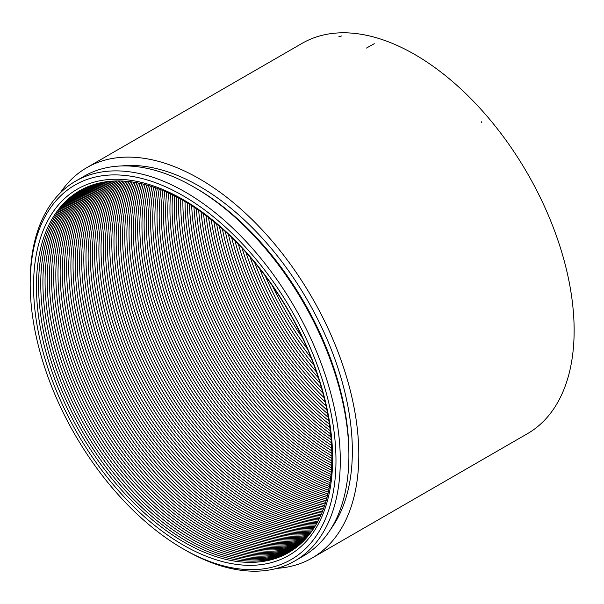 <?xml version="1.0" encoding="UTF-8"?>
<svg xmlns="http://www.w3.org/2000/svg" width="604" height="604" viewBox="0 0 604 604"><rect width="100%" height="100%" fill="white"/><g stroke="black" fill="none" stroke-linecap="round" stroke-linejoin="round"><path stroke-width="0.91" d="M183.088 195.741A216.217 124.832 -120 0 0 30.2 284.008A216.217 124.832 -120 0 0 183.088 548.825A216.217 124.832 -120 0 0 335.975 460.55A216.217 124.832 -120 0 0 183.088 195.741M183.088 199.614A211.476 122.091 60 0 1 312.593 533.385A211.476 122.091 60 0 1 53.59 383.85A211.476 122.091 60 0 1 183.088 199.614M30.2 284.008L30.2 281.524A219.267 126.591 60 0 1 75.613 181.147A219.267 126.591 60 0 1 185.239 192.012A219.267 126.591 60 0 1 328.485 385.224A219.267 126.591 60 0 1 294.873 560.927A219.267 126.591 60 0 1 185.239 550.063L183.088 548.825M294.873 560.927L303.487 555.952A219.267 126.591 -120 0 0 348.901 455.575A219.267 126.591 -120 0 0 193.861 187.036A219.267 126.591 -120 0 0 84.228 176.179L75.613 181.147M196.013 188.282L193.861 187.036A219.267 126.591 -120 0 0 193.854 187.036L196.013 188.282A216.217 124.832 60 0 1 348.901 453.091L348.901 455.575M121.532 165.949A216.217 124.832 60 0 1 199.456 186.289A216.217 124.832 60 0 1 332.291 352.109A216.217 124.832 60 0 1 331 528.757M199.456 178.829A225.352 130.109 60 0 1 346.673 377.417A225.352 130.109 60 0 1 312.132 557.998A225.352 130.109 60 0 1 276.881 568.356A225.352 130.109 -120 0 0 312.132 557.998A225.352 130.109 -120 0 0 349.195 386.349A225.352 130.109 -120 0 0 86.78 167.67A225.352 130.109 60 0 1 199.456 178.829M60.181 193.016A225.352 130.109 60 0 1 86.78 167.67A225.352 130.109 -120 0 0 60.181 193.016M414.789 54.511A225.352 130.109 60 0 1 562.014 253.091A225.352 130.109 60 0 1 527.466 433.672L312.132 557.998L527.466 433.672A225.352 130.109 60 0 0 564.529 262.03A225.352 130.109 60 0 0 302.113 43.345A225.352 130.109 60 0 1 414.789 54.511M290.486 314.624A208.909 120.611 60 0 1 286.719 308.1M302.604 338.097A208.909 120.611 60 0 1 272.449 285.873M307.632 349.293A208.909 120.611 60 0 1 265.269 275.915M311.219 357.983A208.909 120.611 60 0 1 259.531 268.47M314.042 365.36A208.909 120.611 60 0 1 254.556 262.332M316.375 371.89A208.909 120.611 60 0 1 250.071 257.047M318.353 377.81A208.909 120.611 60 0 1 245.934 252.374M320.067 383.261A208.909 120.611 60 0 1 242.068 248.161M321.562 388.349A208.909 120.611 60 0 1 238.414 244.326M322.891 393.121A208.909 120.611 60 0 1 234.941 240.792M324.061 397.636A208.909 120.611 60 0 1 231.619 237.515M325.103 401.932A208.909 120.611 60 0 1 228.418 234.465M326.039 406.031A208.909 120.611 60 0 1 225.33 231.611M326.87 409.965A208.909 120.611 60 0 1 222.347 228.924M327.61 413.74A208.909 120.611 60 0 1 219.448 226.394M328.274 417.372A208.909 120.611 60 0 1 216.632 224.001M328.863 420.882A208.909 120.611 60 0 1 213.892 221.736M329.391 424.28A208.909 120.611 60 0 1 211.211 219.584M329.852 427.564A208.909 120.611 60 0 1 208.591 217.538M330.26 430.758A208.909 120.611 60 0 1 206.032 215.59M330.614 433.853A208.909 120.611 60 0 1 203.525 213.733M330.916 436.866A208.909 120.611 60 0 1 201.072 211.966M331.173 439.803A208.909 120.611 60 0 1 198.663 210.275M331.392 442.656A208.909 120.611 60 0 1 196.292 208.659M331.558 445.442A208.909 120.611 60 0 1 193.967 207.119M331.694 448.16A208.909 120.611 60 0 1 191.679 205.647M331.792 450.818A208.909 120.611 60 0 1 189.43 204.235M331.853 453.415A208.909 120.611 60 0 1 187.21 202.884M331.883 455.952A208.909 120.611 60 0 1 185.028 201.585M331.883 458.428A208.909 120.611 60 0 1 182.876 200.347M331.845 460.86A208.909 120.611 60 0 1 180.762 199.161M331.785 463.238A208.909 120.611 60 0 1 178.671 198.029M331.694 465.563A208.909 120.611 60 0 1 176.61 196.942M331.573 467.843A208.909 120.611 60 0 1 174.571 195.907M331.43 470.086A208.909 120.611 60 0 1 172.563 194.911M331.264 472.275A208.909 120.611 60 0 1 170.577 193.967M331.067 474.427A208.909 120.611 60 0 1 168.622 193.061M330.849 476.533A208.909 120.611 60 0 1 166.689 192.193M330.607 478.602A208.909 120.611 60 0 1 164.771 191.362M330.343 480.633A208.909 120.611 60 0 1 162.884 190.577M330.063 482.626A208.909 120.611 60 0 1 161.011 189.83M329.754 484.589A208.909 120.611 60 0 1 159.162 189.112M329.429 486.507A208.909 120.611 60 0 1 157.334 188.433M329.082 488.394A208.909 120.611 60 0 1 155.53 187.791M328.719 490.252A208.909 120.611 60 0 1 153.741 187.18M328.334 492.071A208.909 120.611 60 0 1 151.974 186.598M327.934 493.861A208.909 120.611 60 0 1 150.222 186.055M327.511 495.62A208.909 120.611 60 0 1 148.486 185.534M327.074 497.349A208.909 120.611 60 0 1 146.772 185.05M326.621 499.047A208.909 120.611 60 0 1 183.072 372.291A208.909 120.611 60 0 1 145.073 184.597M326.145 500.716A208.909 120.611 60 0 1 180.921 373.536A208.909 120.611 60 0 1 143.39 184.175M325.662 502.354A208.909 120.611 60 0 1 178.769 374.774A208.909 120.611 60 0 1 141.729 183.775M325.156 503.97A208.909 120.611 60 0 1 176.61 376.02A208.909 120.611 60 0 1 140.083 183.405M324.635 505.556A208.909 120.611 60 0 1 174.458 377.266A208.909 120.611 60 0 1 138.444 183.065M324.099 507.111A208.909 120.611 60 0 1 172.306 378.504A208.909 120.611 60 0 1 136.829 182.748M323.548 508.644A208.909 120.611 60 0 1 170.154 379.75A208.909 120.611 60 0 1 135.228 182.461M322.981 510.146A208.909 120.611 60 0 1 167.995 380.996A208.909 120.611 60 0 1 133.643 182.204M322.393 511.626A208.909 120.611 60 0 1 165.843 382.234A208.909 120.611 60 0 1 132.072 181.97M321.796 513.075A208.909 120.611 60 0 1 163.692 383.48A208.909 120.611 60 0 1 130.517 181.759M321.185 514.502A208.909 120.611 60 0 1 161.54 384.725A208.909 120.611 60 0 1 128.969 181.57M320.565 515.907A208.909 120.611 60 0 1 159.388 385.964A208.909 120.611 60 0 1 127.444 181.411M319.924 517.288A208.909 120.611 60 0 1 157.229 387.209A208.909 120.611 60 0 1 125.934 181.275M319.267 518.64A208.909 120.611 60 0 1 155.077 388.455A208.909 120.611 60 0 1 124.432 181.162M318.602 519.969A208.909 120.611 60 0 1 152.925 389.693A208.909 120.611 60 0 1 122.944 181.079M317.923 521.282A208.909 120.611 60 0 1 150.773 390.939A208.909 120.611 60 0 1 121.472 181.011M317.228 522.566A208.909 120.611 60 0 1 148.622 392.185A208.909 120.611 60 0 1 120.015 180.974M316.519 523.827A208.909 120.611 60 0 1 146.462 393.423A208.909 120.611 60 0 1 118.565 180.951M315.801 525.065A208.909 120.611 60 0 1 144.311 394.669A208.909 120.611 60 0 1 117.131 180.958M315.069 526.28A208.909 120.611 60 0 1 142.159 395.914A208.909 120.611 60 0 1 115.711 180.981M314.322 527.473A208.909 120.611 60 0 1 140.007 397.153A208.909 120.611 60 0 1 114.307 181.034M313.567 528.651A208.909 120.611 60 0 1 137.848 398.398A208.909 120.611 60 0 1 112.91 181.102M312.789 529.799A208.909 120.611 60 0 1 135.696 399.644A208.909 120.611 60 0 1 111.529 181.192M312.011 530.931A208.909 120.611 60 0 1 133.544 400.882A208.909 120.611 60 0 1 110.154 181.306M311.211 532.041A208.909 120.611 60 0 1 131.393 402.128A208.909 120.611 60 0 1 108.795 181.442M310.403 533.128A208.909 120.611 60 0 1 129.241 403.374A208.909 120.611 60 0 1 107.452 181.6M309.588 534.193A208.909 120.611 60 0 1 127.082 404.612A208.909 120.611 60 0 1 106.123 181.774M308.757 535.235A208.909 120.611 60 0 1 124.93 405.858A208.909 120.611 60 0 1 104.802 181.978M307.912 536.261A208.909 120.611 60 0 1 122.778 407.104A208.909 120.611 60 0 1 103.488 182.189M307.051 537.266A208.909 120.611 60 0 1 120.626 408.342A208.909 120.611 60 0 1 102.189 182.431M306.19 538.247A208.909 120.611 60 0 1 118.475 409.587A208.909 120.611 60 0 1 100.906 182.687M305.307 539.213A208.909 120.611 60 0 1 116.315 410.833A208.909 120.611 60 0 1 99.63 182.967M304.416 540.157A208.909 120.611 60 0 1 114.164 412.071A208.909 120.611 60 0 1 98.369 183.269M303.518 541.078A208.909 120.611 60 0 1 112.012 413.317A208.909 120.611 60 0 1 97.116 183.593M302.596 541.984A208.909 120.611 60 0 1 109.86 414.563A208.909 120.611 60 0 1 95.877 183.933M301.675 542.868A208.909 120.611 60 0 1 107.701 415.801A208.909 120.611 60 0 1 94.654 184.288M300.739 543.736A208.909 120.611 60 0 1 105.549 417.047A208.909 120.611 60 0 1 93.431 184.665M299.788 544.574A208.909 120.611 60 0 1 103.397 418.293A208.909 120.611 60 0 1 92.231 185.066M298.829 545.404A208.909 120.611 60 0 1 101.245 419.531A208.909 120.611 60 0 1 91.038 185.488M297.863 546.205A208.909 120.611 60 0 1 99.094 420.777A208.909 120.611 60 0 1 89.853 185.926M296.881 546.99A208.909 120.611 60 0 1 96.934 422.022A208.909 120.611 60 0 1 88.682 186.379M295.885 547.76A208.909 120.611 60 0 1 94.783 423.261A208.909 120.611 60 0 1 87.52 186.863M294.88 548.508A208.909 120.611 60 0 1 92.631 424.506A208.909 120.611 60 0 1 86.372 187.353M293.861 549.232A208.909 120.611 60 0 1 90.479 425.752A208.909 120.611 60 0 1 85.232 187.874M292.834 549.942A208.909 120.611 60 0 1 88.327 426.99A208.909 120.611 60 0 1 84.107 188.403M291.8 550.629A208.909 120.611 60 0 1 86.168 428.236A208.909 120.611 60 0 1 82.99 188.961M290.751 551.301A208.909 120.611 60 0 1 84.016 429.482A208.909 120.611 60 0 1 81.887 189.535M289.693 551.95A208.909 120.611 60 0 1 81.865 430.72A208.909 120.611 60 0 1 80.793 190.124M184.167 201.087A208.909 120.611 -120 0 0 56.232 383.087A208.909 120.611 -120 0 0 312.094 530.81A208.909 120.611 -120 0 0 184.167 201.087M481.35 121.782L481.614 122.325M341.713 35.93L338.867 36.693M374.276 43.707L366.485 48.048M86.78 167.67L302.113 43.345L86.78 167.67"/></g></svg>
